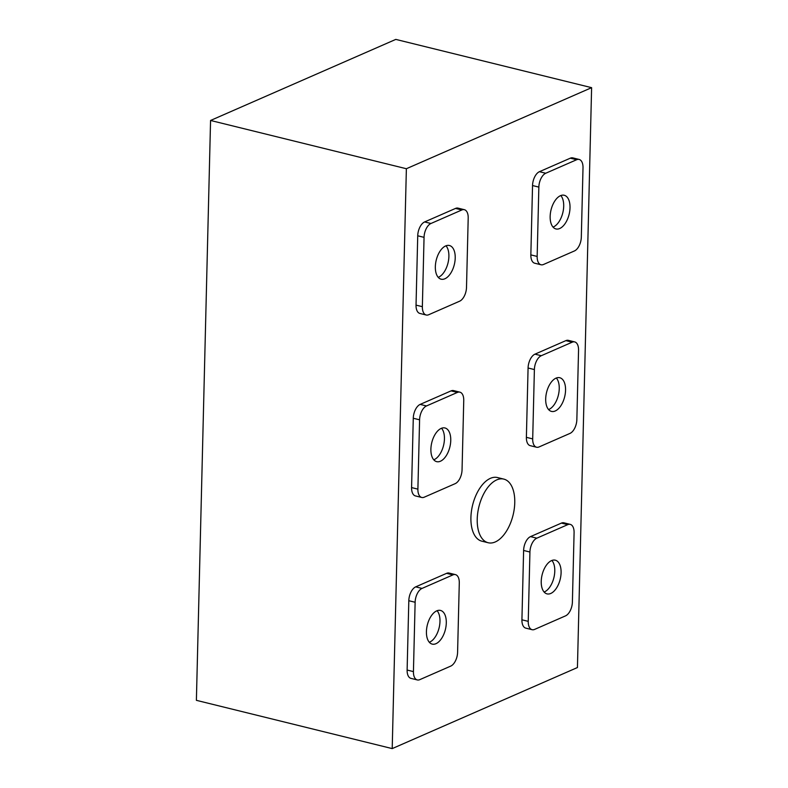 <?xml version="1.0" encoding="UTF-8"?>
<svg xmlns="http://www.w3.org/2000/svg" width="788" height="788" viewBox="0 0 788 788"><rect width="100%" height="100%" fill="white"/><g stroke="black" fill="none" stroke-linecap="round" stroke-linejoin="round"><path stroke-width="1.18" d="M560.81 195.552A17.346 9.308 -76.2 0 1 563.706 206.2A17.346 9.308 -76.2 0 1 553.038 227.102M550.152 216.454A17.346 9.308 -76.2 0 1 564.238 195.266A17.346 9.308 -76.2 0 1 570.019 207.756A17.346 9.308 -76.2 0 1 555.934 228.944A17.346 9.308 -76.2 0 1 550.152 216.454M551.895 560.475A17.346 9.308 -76.2 0 1 554.782 571.123A17.346 9.308 -76.2 0 1 544.114 592.034M541.228 581.377A17.346 9.308 -76.2 0 1 555.313 560.189A17.346 9.308 -76.2 0 1 561.095 572.679A17.346 9.308 -76.2 0 1 547.01 593.876A17.346 9.308 -76.2 0 1 541.228 581.377M556.358 378.013A17.346 9.308 -76.2 0 1 559.244 388.661A17.346 9.308 -76.2 0 1 548.576 409.573M545.69 398.915A17.346 9.308 -76.2 0 1 559.775 377.728A17.346 9.308 -76.2 0 1 565.557 390.218A17.346 9.308 -76.2 0 1 551.472 411.405A17.346 9.308 -76.2 0 1 545.69 398.915M437.094 610.72A17.346 9.308 -76.2 0 1 439.98 621.368A17.346 9.308 -76.2 0 1 429.312 642.279M426.426 631.621A17.346 9.308 -76.2 0 1 440.512 610.434A17.346 9.308 -76.2 0 1 446.294 622.924A17.346 9.308 -76.2 0 1 432.208 644.111A17.346 9.308 -76.2 0 1 426.426 631.621M441.546 428.258A17.346 9.308 -76.2 0 1 444.442 438.906A17.346 9.308 -76.2 0 1 433.774 459.808M430.888 449.16A17.346 9.308 -76.2 0 1 444.974 427.973A17.346 9.308 -76.2 0 1 450.756 440.462A17.346 9.308 -76.2 0 1 436.67 461.65A17.346 9.308 -76.2 0 1 430.888 449.16M446.008 245.797A17.346 9.308 -76.2 0 1 448.894 256.445A17.346 9.308 -76.2 0 1 438.226 277.346M435.34 266.699A17.346 9.308 -76.2 0 1 449.426 245.511A17.346 9.308 -76.2 0 1 455.218 258.001A17.346 9.308 -76.2 0 1 441.122 279.188A17.346 9.308 -76.2 0 1 435.34 266.699M477.223 519.134A32.761 17.572 103.8 0 0 488.146 542.735A32.761 17.572 103.8 0 0 514.761 502.705A32.761 17.572 103.8 0 0 503.837 479.114A32.761 17.572 103.8 0 0 477.223 519.134M503.837 479.114L497.514 477.558A32.761 17.572 103.8 0 0 470.909 517.578A32.761 17.572 103.8 0 0 481.832 541.179L488.146 542.735M406.372 168.731L591.611 87.665L577.437 667.534L392.207 748.6L406.372 168.731L210.563 120.465L395.793 39.4L591.611 87.665M210.563 120.465L196.389 700.335L392.207 748.6M541.011 264.768L534.697 263.212A11.564 6.205 -76.2 0 1 530.846 254.879L532.54 185.544A11.564 6.205 -76.2 0 1 539.425 171.695L570.335 158.171A11.564 6.205 -76.2 0 1 572.837 157.886L579.15 159.452A11.564 6.205 -76.2 0 1 583.012 167.775L581.317 237.109A11.564 6.205 -76.2 0 1 574.422 250.958L543.513 264.482A11.564 6.205 -76.2 0 1 541.011 264.768A11.564 6.205 -76.2 0 1 537.16 256.435L538.854 187.101A11.564 6.205 -76.2 0 1 545.739 173.252L576.649 159.728A11.564 6.205 -76.2 0 1 579.15 159.452M532.097 629.691L525.783 628.135A11.564 6.205 -76.2 0 1 521.922 619.801L523.616 550.467A11.564 6.205 -76.2 0 1 530.511 536.618L561.42 523.094A11.564 6.205 -76.2 0 1 563.922 522.818L570.236 524.375A11.564 6.205 -76.2 0 1 574.088 532.698L572.393 602.042A11.564 6.205 -76.2 0 1 565.508 615.881L534.599 629.415A11.564 6.205 -76.2 0 1 532.097 629.691A11.564 6.205 -76.2 0 1 528.236 621.358L529.93 552.024A11.564 6.205 -76.2 0 1 536.825 538.174L567.734 524.65A11.564 6.205 -76.2 0 1 570.236 524.375M536.559 447.229L530.235 445.673A11.564 6.205 -76.2 0 1 526.384 437.34L528.078 368.006A11.564 6.205 -76.2 0 1 534.963 354.157L565.873 340.633A11.564 6.205 -76.2 0 1 568.375 340.357L574.698 341.913A11.564 6.205 -76.2 0 1 578.55 350.236L576.855 419.571A11.564 6.205 -76.2 0 1 569.96 433.42L539.051 446.944A11.564 6.205 -76.2 0 1 536.559 447.229A11.564 6.205 -76.2 0 1 532.698 438.896L534.392 369.562A11.564 6.205 -76.2 0 1 541.287 355.713L572.196 342.189A11.564 6.205 -76.2 0 1 574.698 341.913M417.295 679.936L410.972 678.379A11.564 6.205 -76.2 0 1 407.12 670.046L408.814 600.712A11.564 6.205 -76.2 0 1 415.7 586.863L446.609 573.339A11.564 6.205 -76.2 0 1 449.111 573.063L455.425 574.619A11.564 6.205 -76.2 0 1 459.286 582.943L457.592 652.277A11.564 6.205 -76.2 0 1 450.697 666.126L419.787 679.65A11.564 6.205 -76.2 0 1 417.295 679.936A11.564 6.205 -76.2 0 1 413.434 671.603L415.128 602.268A11.564 6.205 -76.2 0 1 422.023 588.419L452.933 574.895A11.564 6.205 -76.2 0 1 455.425 574.619M421.747 497.474L415.434 495.918A11.564 6.205 -76.2 0 1 411.582 487.585L413.276 418.251A11.564 6.205 -76.2 0 1 420.162 404.402L451.071 390.878A11.564 6.205 -76.2 0 1 453.573 390.592L459.887 392.158A11.564 6.205 -76.2 0 1 463.748 400.481L462.054 469.815A11.564 6.205 -76.2 0 1 455.159 483.665L424.249 497.189A11.564 6.205 -76.2 0 1 421.747 497.474A11.564 6.205 -76.2 0 1 417.896 489.141L419.59 419.807A11.564 6.205 -76.2 0 1 426.475 405.958L457.385 392.434A11.564 6.205 -76.2 0 1 459.887 392.158M426.209 315.013L419.896 313.447A11.564 6.205 -76.2 0 1 416.034 305.123L417.729 235.789A11.564 6.205 -76.2 0 1 424.624 221.94L455.533 208.416A11.564 6.205 -76.2 0 1 458.035 208.131L464.349 209.687A11.564 6.205 -76.2 0 1 468.2 218.02L466.506 287.354A11.564 6.205 -76.2 0 1 459.621 301.203L428.711 314.727A11.564 6.205 -76.2 0 1 426.209 315.013A11.564 6.205 -76.2 0 1 422.358 306.68L424.052 237.346A11.564 6.205 -76.2 0 1 430.938 223.496L461.847 209.972A11.564 6.205 -76.2 0 1 464.349 209.687M461.847 209.972L455.533 208.416M430.938 223.496L424.624 221.94M424.052 237.346L417.729 235.789M422.358 306.68L416.034 305.123M457.385 392.434L451.071 390.878M426.475 405.958L420.162 404.402M419.59 419.807L413.276 418.251M417.896 489.141L411.582 487.585M452.933 574.895L446.609 573.339M422.023 588.419L415.7 586.863M415.128 602.268L408.814 600.712M413.434 671.603L407.12 670.046M572.196 342.189L565.873 340.633M541.287 355.713L534.963 354.157M534.392 369.562L528.078 368.006M532.698 438.896L526.384 437.34M567.734 524.65L561.42 523.094M536.825 538.174L530.511 536.618M529.93 552.024L523.616 550.467M528.236 621.358L521.922 619.801M576.649 159.728L570.335 158.171M545.739 173.252L539.425 171.695M538.854 187.101L532.54 185.544M537.16 256.435L530.846 254.879"/></g></svg>
